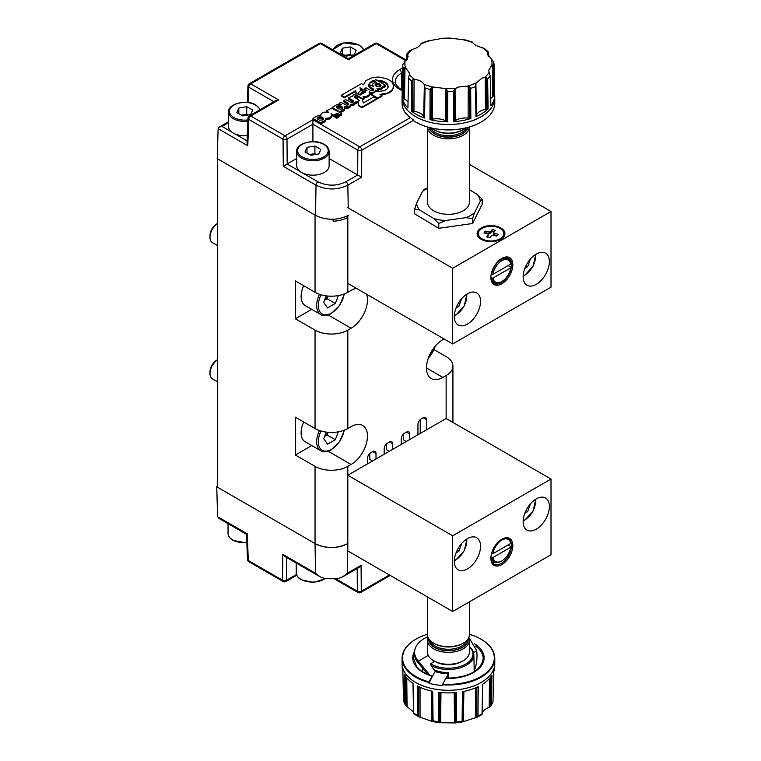 <?xml version="1.0" encoding="UTF-8"?>
<svg xmlns="http://www.w3.org/2000/svg" width="761" height="761" viewBox="0 0 761 761"><rect width="100%" height="100%" fill="white"/><g stroke="black" fill="none" stroke-linecap="round" stroke-linejoin="round"><path stroke-width="1.14" d="M530.446 258.997L527.696 266.711L524.843 268.357M525.994 265.722L527.696 266.711M461.623 298.731L458.873 306.445L456.02 308.091M457.171 305.456L458.873 306.445M461.623 543.582L458.873 551.297L456.02 552.943M457.171 550.308L458.873 551.297M530.446 503.839L527.696 511.554L524.843 513.209M525.994 510.574L527.696 511.554M315.758 154.454A7.115 4.109 0 0 0 310.954 154.274A7.115 4.109 0 0 0 309.679 154.559M301.641 172.528A16.219 9.37 0 0 0 319.249 174.412A16.219 9.37 0 0 0 329.132 165.793L329.132 151.41A16.219 9.37 180 0 1 319.249 160.029A16.219 9.37 180 0 1 301.641 158.145A16.219 9.37 180 0 1 296.695 151.41L296.695 165.793A16.219 9.37 0 0 0 301.641 172.528M318.821 153.95L310.926 155.254L305.009 151.962L307.006 147.358L314.902 146.055L320.809 149.346L318.821 153.95M307.006 153.066L307.006 147.358M309.565 154.502L314.902 153.617L314.902 146.055M316.253 154.378L314.902 153.617M247.591 115.101A7.115 4.109 0 0 0 242.788 114.911A7.115 4.109 0 0 0 241.513 115.206M247.839 121.246A16.219 9.37 180 0 1 233.475 118.792A16.219 9.37 180 0 1 228.519 112.057L228.519 126.431A16.219 9.37 0 0 0 233.475 133.175A16.219 9.37 0 0 0 247.296 135.686M250.654 114.597L242.759 115.9L236.842 112.599L238.83 108.005L246.735 106.692L252.642 109.993L250.654 114.597M238.83 113.712L238.83 108.005M241.399 115.149L246.735 114.264L246.735 106.692M248.086 115.016L246.735 114.264M328.162 314.997L351.097 328.238L347.815 330.131A23.172 13.384 180 0 1 315.044 330.131L295.382 318.773L295.382 280.933L315.044 292.281L315.044 215.078L217.703 158.887L217.703 487.363L315.044 543.563A23.172 13.384 0 0 0 347.815 543.563L347.33 573.261L342.621 576.876L337.798 578.721L325.061 578.721L320.238 576.876L315.53 573.261L315.044 543.563L216.723 486.802L217.703 486.231M434.151 349.699L446.136 356.614A23.172 13.384 180 0 1 452.928 366.079A23.172 13.384 180 0 1 446.136 375.544L446.136 418.493L551.012 479.04L452.69 535.811L347.815 475.254L446.136 418.493M295.382 455.011L295.382 417.171L315.044 428.519A23.172 13.384 0 0 0 347.815 428.519L351.097 426.626A23.172 13.384 120 0 1 362.683 425.485A23.172 13.384 120 0 1 366.231 444.053A23.172 13.384 120 0 1 351.097 464.476L347.815 466.36A23.172 13.384 180 0 1 315.044 466.36L295.382 455.011L311.734 445.565M333.109 219.273L333.109 221.232A23.172 13.384 0 0 0 347.815 217.351L347.815 292.281A23.172 13.384 0 0 1 315.044 292.281M409.76 439.497L409.76 434.008A4.633 2.673 120 0 0 408.8 431.887A4.633 2.673 120 0 0 406.479 432.115L404.519 433.247A4.633 2.673 120 0 0 401.237 438.926L401.237 444.414M426.474 429.841L426.474 419.625A4.633 2.673 120 0 0 425.513 417.504A4.633 2.673 120 0 0 423.192 417.732L421.233 418.873A4.633 2.673 120 0 0 417.951 424.543L417.951 434.769M376.001 458.988L376.001 453.499A4.633 2.673 120 0 0 375.04 451.378A4.633 2.673 120 0 0 372.728 451.606L370.759 452.738A4.633 2.673 120 0 0 367.477 458.417L367.477 463.906M392.714 449.332L392.714 443.844A4.633 2.673 120 0 0 391.753 441.722A4.633 2.673 120 0 0 389.442 441.951L387.473 443.092A4.633 2.673 120 0 0 384.191 448.771L384.191 454.25M444.005 338.921L442.864 339.587A23.172 13.384 120 0 0 427.72 360.01A23.172 13.384 120 0 0 431.268 378.578A23.172 13.384 120 0 0 442.864 377.437L446.136 375.544M356.405 288.343A23.172 13.384 120 0 0 351.097 290.388L347.815 292.281M351.097 328.238A23.172 13.384 120 0 0 366.593 294.231M295.382 318.773L311.734 309.337M403.53 433.989L403.53 439.877L406.317 441.485M420.243 433.437L420.243 419.615M372.557 460.976L369.779 459.359L369.779 453.48M389.271 451.321L386.493 449.713L386.493 443.834M324.662 436.196A9.465 5.46 120 0 0 327.915 432.286M216.723 360.191L217.703 359.63L216.723 360.191A9.522 5.498 120 0 0 209.988 371.863L209.988 373.546A11.586 6.687 120 0 0 212.386 378.845L217.703 381.917M217.703 359.639A11.586 6.687 120 0 0 209.988 373.546M303.696 421.965A19.7 11.377 120 0 0 305.199 441.799L320.762 450.788A19.7 11.377 -60 0 1 319.458 430.517M338.341 431.829L335.297 439.696L327.563 444.158L323.701 438.659L326.25 432.096M328.134 432.305L327.097 434.959L335.297 439.696M324.567 436.424L327.097 434.959M324.662 299.958A9.465 5.46 120 0 0 327.915 296.048M216.723 223.962L217.703 223.392L216.723 223.962A9.522 5.498 120 0 0 209.988 235.625L209.988 237.308A11.586 6.687 120 0 0 212.386 242.607L217.703 245.679M217.703 223.411A11.586 6.687 120 0 0 209.988 237.308M303.696 285.727A19.7 11.377 120 0 0 305.199 305.561L320.762 314.55A19.7 11.377 -60 0 1 319.458 294.279M338.341 295.591L335.297 303.458L327.563 307.92L323.701 302.421L326.25 295.867M328.134 296.067L327.097 298.731L335.297 303.458M324.567 300.186L327.097 298.731M348.31 215.363C337.408 220.557 326.479 220.557 315.539 215.363L316.015 185.189L283.263 166.279L287.144 164.015L299.882 171.368M228.519 122.702L222.05 126.431L219.273 127.097L218.122 128.666L217.218 158.602L315.539 215.363M353.218 102.117L348.49 99.158L348.49 97.922L352.505 100.243L352.505 101.479M356.272 93.86L355.71 91.291L344.495 97.769L341.27 95.905L341.27 95.296L344.495 97.161L355.71 90.683L356.405 93.86M369.827 93.46L377.751 98.036L381.974 95.601L379.977 94.44L387.387 93.051L391.354 90.711L392.666 89.208L393.646 85.926L392.666 89.817L389.508 92.652L385.056 94.383L380.9 94.982M381.974 95.601L381.974 96.2L377.751 98.645L369.846 94.079M369.684 95.306L369.846 93.565L369.684 95.306L368.143 96.79L364.376 97.75M340.072 112.78L341.584 111.915L341.27 110.497L344.41 109.07L344.476 106.492L348.262 106.873L350.155 105.846L350.716 104.295L353.351 104.019L355.33 101.869L356.081 102.307L359.411 100.385L354.702 97.57L354.474 96.485L355.187 95.876L357.29 95.629L362.55 98.569L364.376 97.513L364.376 98.749L362.569 99.796M359.411 100.385L358.079 101.774L358.85 105.37L361.941 107.158L376.819 98.578L376.819 99.187L361.941 107.767L358.85 105.979L358.079 102.383L356.081 103.544L355.33 103.106L353.351 105.256L350.735 105.541M350.735 104.837L350.564 106.607L349.508 107.548L347.006 108.347L344.885 107.891M344.885 108.233L344.41 110.307L341.584 111.667M341.708 114.959L339.872 116.024L339.872 115.415L341.708 114.359L341.708 114.959M325.813 118.963L325.128 121.513L325.775 118.307L329.018 118.003L331.33 116.547L331.844 115.548L331.054 113.674L333.718 115.215L333.718 116.452L337.171 114.454L339.872 116.024M333.718 116.452L331.825 115.358M331.844 115.548L331.682 117.289L330.141 118.735L325.813 119.553M325.128 121.513L322.464 122.702M320.571 122.806L322.464 121.712L322.464 122.949L320.571 124.043L312.98 119.658L312.98 118.421L320.571 122.806L320.571 124.043M348.528 104.809L343.791 101.869L343.791 100.633L347.806 102.954L347.806 104.19M334.964 117.175L336.819 118.24L338.674 117.175L338.674 115.938L336.819 114.863L334.964 115.938L334.964 117.175M364.376 97.513L363.13 96.79M357.565 99.32L356.909 96.19L362.417 99.12L363.32 102.963L373.86 96.875L376.819 98.578M375.677 91.234L375.677 90.607L375.677 91.234L379.045 91.406L384.286 90.664L386.902 89.151L388.158 87.182L387.282 83.957L384.952 82.017L381.584 80.666L376.638 80.162M372.529 93.194L371.91 92.614L373.194 93.051L375.449 91.71M369.665 92.633L371.91 93.242M393.646 85.926L392.4 82.635L390.945 81.104L386.531 78.554L378.188 77.004L372.538 77.584L365.917 80.609L363.482 84.823L361.446 83.653L341.27 95.296M359.915 94.935L361.313 94.412M358.621 94.269L358.574 93.565L359.515 94.706M373.661 90.226L373.661 89.056L373.28 90.549L371.206 90.74L366.003 87.81L364.167 88.866L366.973 90.483L363.71 89.903L360.343 90.863L358.536 92.604L358.574 94.193M363.672 89.903L360.001 87.781L360.505 90.797M364.167 88.866L365.061 90.017M373.575 90.293L368.895 86.773L368.771 84.366L371.178 81.56L374.545 80.4M382.888 86.469L382.659 88.143L383.03 85.964L383.706 86.354L385.532 85.299L375.801 79.677L373.965 80.733L376.838 82.397L374.545 82.73L372.804 83.929L372.49 84.88L373.613 86.754L370.721 85.08L368.895 86.145L373.661 89.056M337.171 114.454L337.171 113.218L339.872 114.787L339.872 115.415L341.708 114.359L341.708 113.722L339.006 112.162L341.584 110.678M347.806 102.954L348.757 104.59L346.883 105.408L340.899 102.307L339.064 103.363L341.289 104.647L336.781 104.685L332.1 107.387L332.1 108.319M361.941 107.158L361.941 107.767M348.462 103.458L348.462 104.695M339.064 103.363L339.064 104.409M332.1 107.387L338.379 111.011L337.694 111.41L331.815 108.195L326.193 110.868L326.193 111.915M326.193 110.868L328.79 112.371L323.882 112.152L321.38 113.475L320.742 115.463M320.742 114.806L320.847 115.472L317.394 115.805L312.98 118.421M322.464 121.712L323.358 121.265L323.358 122.502M323.358 121.265L324.376 120.847L324.376 122.083M324.376 120.847L325.128 120.267M325.603 119.658L325.603 120.894M326.859 118.383L326.859 119.62M327.934 118.288L327.934 119.525M329.018 118.003L329.018 119.239M330.141 117.498L330.141 118.735M331.33 116.547L331.33 117.784M331.682 116.053L331.682 117.289M342.479 110.231L342.479 111.467M343.496 109.812L343.496 111.049M344.41 109.07L344.41 110.307M345.722 106.987L345.722 108.224M347.006 107.111L347.006 108.347M348.262 106.873L348.262 108.11M349.508 106.312L349.508 107.548M350.155 105.846L350.155 107.082M350.564 105.37L350.564 106.607M351.63 104.371L351.63 105.608M352.524 104.267L352.524 105.503M353.351 104.019L353.351 105.256M354.084 103.677L354.084 104.913M354.664 103.239L354.664 104.476M355.064 102.821L355.064 104.057M355.244 102.355L355.244 103.591M355.33 101.869L355.33 103.106M356.081 102.307L356.081 103.544M358.079 101.774L358.079 102.383M358.85 105.37L358.85 105.979M377.751 98.036L377.751 98.645M362.55 98.569L362.55 99.681M363.13 96.362L363.986 96.495L363.986 97.284M363.986 96.495L364.833 96.533L364.833 97.769M364.833 96.533L365.67 96.457L365.67 97.693M365.67 96.457L366.498 96.267L366.498 97.503M366.498 96.267L368.143 95.553L368.143 96.79M368.143 95.553L369.332 94.583L369.332 95.819M369.332 94.583L369.684 94.069M369.846 93.565L369.37 92.1M382.536 94.24L382.536 94.849M385.056 93.774L385.056 94.383M387.387 93.051L387.387 93.66M389.508 92.043L389.508 92.652M391.354 90.711L391.354 91.32M392.086 89.979L392.086 90.588M392.666 89.208L392.666 89.817M393.418 87.601L393.418 88.209M344.495 97.161L344.495 97.769M355.71 90.683L355.71 91.291M359.515 94.535L361.532 93.375L361.408 92.29L362.883 91.482L365.708 91.872L360.153 95.077L357.699 93.974L355.539 93.945L353.171 95.077L352.562 96.428M352.562 96L348.49 97.922M352.505 100.243L353.142 101.993M353.142 100.756L353.437 101.888L351.611 102.678L345.618 99.577L343.791 100.633M329.132 158.507L357.651 174.973L357.841 150.164A2.778 1.532 0.4 0 0 361.77 150.183L361.57 177.246L347.825 185.189L348.234 207.943M358.06 95.972L358.06 96.609M333.718 115.215L337.171 113.218M354.474 96.485L354.474 97.199M355.187 95.876L354.683 97.541M357.413 99.234L356.909 96.799L355.872 96.818L355.872 95.582M357.29 95.629L357.29 96.257M356.909 96.799L356.909 96.19M356.557 95.496L356.557 96.733M369.37 91.872L370.617 93.051M370.617 92.423L371.244 93.194M371.244 92.566L371.91 92.614M372.529 92.566L373.194 92.423L373.194 93.051M373.194 92.423L374.574 91.843L374.574 92.471M374.574 91.843L375.449 91.073M375.715 90.083L376.486 91.158M376.486 90.521L378.312 89.465L378.312 90.702L377.361 91.253M378.312 89.465L377.047 88.733M377.047 88.305L378.693 88.457L378.312 89.665M378.693 88.457L380.291 88.276L380.291 89.513L378.693 89.693M380.291 88.276L381.689 87.734L381.689 88.97L380.291 89.513M382.659 88.143L381.689 88.97M381.689 87.734L382.659 86.906M383.03 85.964L382.888 87.705M383.706 86.354L383.706 87.591L383.03 87.201M385.532 85.299L385.532 86.535L383.706 87.591M373.965 80.733L373.965 81.969L375.03 82.588M372.49 84.88L372.49 86.107M361.532 93.375L361.532 94.278M361.408 92.29L361.408 93.242M362.027 91.834L361.532 93.432M364.31 92.68L362.883 92.718L362.883 91.482M364.795 91.51L364.795 92.395M363.815 91.377L363.815 92.614M339.872 114.787L341.708 113.722M379.045 83.71L376.904 83.463L375.173 84.461L375.611 85.698L377.256 86.649L379.378 86.887L381.099 85.888L380.69 84.661L379.045 83.71L379.045 84.956L378.008 84.69L378.008 83.453M375.173 85.08L375.173 84.461M337.523 108.671L340.938 109.223L342.621 107.672L340.414 105.893L338.084 105.779L336.524 106.673L337.523 108.671M317.413 117.717L317.622 119.058L319.487 120.143L322.797 119.934L323.501 118.706L322.407 117.403L320.115 116.756L317.993 117.165L317.413 118.602M373.613 90.264L370.131 88.095M372.909 89.693L372.909 88.457M373.965 81.142L370.017 83.035L368.733 85.546M368.771 84.975L368.771 84.366M369.228 83.967L369.228 83.358M370.017 83.035L370.017 82.426M371.178 82.169L371.178 81.56M372.633 81.522L372.633 80.913M388.186 86.611L387.282 84.566L384.952 82.626L377.656 80.752M377.875 80.752L377.875 80.143M379.749 80.913L379.749 80.314M381.584 81.275L381.584 80.666M383.325 81.855L383.325 81.246M384.952 82.626L384.952 82.017M386.284 83.558L386.284 82.949M387.282 84.566L387.282 83.957M387.929 85.641L387.929 85.032M362.883 92.718L362.027 93.07M355.872 96.818L355.187 97.113M362.797 90.007L360.115 88.457M296.695 158.507L287.144 164.015M303.249 173.318L317.984 181.822C327.297 186.236 336.59 186.236 345.855 181.822L357.689 174.992L361.57 177.246M283.263 166.279L283.063 139.206A2.778 1.532 -0.4 0 0 286.992 139.187L312.914 124.224L312.914 119.743L359.801 146.816A2.778 1.608 -60 0 0 357.841 150.164L312.914 124.224L312.914 141.651M334.964 115.938L336.819 117.004L336.819 118.24M336.819 117.004L338.674 115.938M323.273 119.467L320.115 117.993L317.518 118.849M317.993 118.402L317.993 117.165M318.973 118.05L318.973 116.814M320.115 117.993L320.115 116.756M321.304 118.174L321.304 116.928M322.407 118.64L322.407 117.403M323.168 119.249L323.168 118.012M336.524 107.567L336.524 106.673M342.393 108.423L339.235 106.949L336.638 107.805M337.113 107.358L337.113 106.121M338.084 107.016L338.084 105.779M339.235 106.949L339.235 105.712M340.414 107.13L340.414 105.893M341.518 107.605L341.518 106.369M342.288 108.214L342.288 106.978M380.852 86.126L379.045 84.956M379.977 85.375L379.977 84.138M380.69 85.898L380.69 84.661M378.008 84.69L375.439 85.46M375.858 85.08L375.858 83.843M376.904 84.699L376.904 83.463M345.855 181.822A2.778 1.608 -120 0 1 347.825 185.189C337.247 190.202 326.64 190.202 316.015 185.189A2.778 1.608 -60 0 1 317.984 181.822M406.041 60.851L376.191 43.615L348.31 59.71L320.429 43.615L250.74 83.843L278.621 99.948L275.834 100.604L249.342 115.9A2.778 1.608 60 0 1 250.74 116.043L285.033 135.839L312.914 119.743M249.342 115.9A2.778 2.778 0 0 0 247.953 118.202L247.011 142.992L247.772 145.779L218.122 128.666M273.922 101.717L248.771 87.192A2.778 1.608 120 0 1 250.74 83.843A2.778 1.608 -120 0 0 249.342 83.71A2.778 2.778 0 0 0 247.953 86.012A2.778 1.589 2.2 0 0 248.771 87.192L248.191 102.516M247.953 118.202A2.778 1.617 2.2 0 0 248.771 119.41L247.772 145.779M351.154 55.306A7.115 4.109 0 0 0 346.35 55.125A7.115 4.109 0 0 0 345.075 55.41M354.217 54.802L346.322 56.105L340.405 52.813L342.402 48.209L350.298 46.897L356.205 50.197L354.217 54.802M342.402 53.917L342.402 48.209M344.961 55.353L350.298 54.469L350.298 46.897M351.649 55.23L350.298 54.469M510.717 267.862A12.747 7.363 -60 0 1 501.851 281.494L501.195 281.874A13.669 7.895 -60 0 1 494.365 282.55A13.669 7.895 -60 0 1 491.673 278.107L492.985 278.098L510.717 267.862L510.726 267.101L508.101 265.589M491.216 274.065L491.673 274.321A13.669 7.895 -60 0 1 501.195 259.549A13.669 7.895 -60 0 1 508.034 258.873A13.669 7.895 -60 0 1 510.726 263.316L510.717 264.086L492.985 274.312A12.747 7.363 -60 0 1 501.851 260.681A12.747 7.363 -60 0 1 510.717 264.086M490.912 277.67L491.673 278.107M503.782 233.627A12.747 7.363 0 0 0 496.048 226.864A12.747 7.363 0 0 0 478.289 233.627A12.747 7.363 0 0 0 486.022 240.39A12.747 7.363 0 0 0 503.782 233.627L503.782 235.139A12.747 7.363 180 0 1 502.935 237.784M500.871 239.306A13.907 8.029 0 0 0 504.943 233.627A13.907 8.029 0 0 0 496.362 226.207A13.907 8.029 0 0 0 481.209 227.948A13.907 8.029 0 0 0 477.128 233.627A13.907 8.029 0 0 0 485.718 241.037A13.907 8.029 0 0 0 500.871 239.306M504.876 234.378A13.907 8.029 0 0 0 502.935 230.983M490.874 277.042A14.602 8.428 120 0 0 493.899 283.358A14.602 8.428 120 0 0 501.195 282.635A14.602 8.428 120 0 0 510.736 269.765A14.602 8.428 120 0 0 508.5 258.065A14.602 8.428 120 0 0 501.518 258.607M506.255 257.399A14.602 8.428 -60 0 1 506.655 258.074M501.851 258.417L501.851 258.417A15.524 8.961 -60 0 1 512.828 264.752A15.524 8.961 -60 0 1 501.851 283.767A15.524 8.961 -60 0 1 490.874 277.432A15.524 8.961 -60 0 1 501.851 258.417L501.851 258.417M536.267 284.338A18.54 10.702 120 0 0 548.377 267.996A18.54 10.702 120 0 0 545.532 253.147A18.54 10.702 120 0 0 536.267 254.06A18.54 10.702 120 0 0 524.148 270.402A18.54 10.702 120 0 0 526.993 285.251A18.54 10.702 120 0 0 536.267 284.338M467.444 324.072A18.54 10.702 120 0 0 479.554 307.729A18.54 10.702 120 0 0 476.709 292.88A18.54 10.702 120 0 0 467.444 293.794A18.54 10.702 120 0 0 455.325 310.136A18.54 10.702 120 0 0 458.17 324.985A18.54 10.702 120 0 0 467.444 324.072M454.212 89.636L453.413 91.539L453.67 121.674A46.288 26.73 0 0 0 470.84 118.507L470.65 118.497A5.498 3.177 0 0 1 469.318 118.345A12.671 7.315 0 0 0 468.101 118.155A13.137 7.581 0 0 0 458.179 119.182A13.137 7.581 0 0 0 455.554 120.476A12.671 7.315 0 0 0 454.755 121.037L454.212 89.636L457.818 87.115L467.587 86.069L469.527 86.811L470.688 88.352A45.66 26.359 0 0 0 475.435 86.592L475.967 116.604A46.288 26.73 0 0 0 488.096 108.899L487.639 78.84L486.498 77.66L484.576 77.517A43.558 25.151 0 0 0 489.19 72.352L488.714 70.269L491.882 65.199L493.271 64.837L494.079 65.712A45.66 26.359 0 0 0 494.079 65.008A45.66 26.359 0 0 0 493.813 62.459M488.096 108.899L487.915 108.956A5.498 3.177 0 0 1 486.64 109.204A12.671 7.315 0 0 0 485.413 109.394A13.137 7.581 0 0 0 482.293 110.24A13.137 7.581 0 0 0 476.557 115.025A12.671 7.315 0 0 0 476.348 115.739L475.891 83.368L481.932 78.174L484.576 77.517M412.785 79.686L411.625 80.932L411.216 111.011A46.288 26.73 0 0 0 424.552 118.012L424.467 117.917A5.498 3.177 0 0 1 424.029 117.175A12.671 7.315 0 0 0 423.706 116.471A13.137 7.581 0 0 0 413.955 111.353A12.671 7.315 0 0 0 412.709 111.239L412.785 79.686L414.755 79.429C419.254 79.991 422.384 81.636 424.134 84.357L425.038 87.972A45.66 26.359 0 0 0 430.06 89.465L429.965 119.629A46.288 26.73 0 0 0 447.582 121.836L447.763 91.539L445.461 88.571A43.558 25.151 0 0 0 455.516 88.295M447.582 121.836L447.42 121.779A5.498 3.177 0 0 1 446.403 121.265A12.671 7.315 0 0 0 445.508 120.752A13.137 7.581 0 0 0 432.638 119.135A12.671 7.315 0 0 0 431.458 119.391L431.192 87.867L433.076 87.02L445.461 88.571M402.15 94.63L402.778 64.961A45.66 26.359 0 0 0 402.778 65.008L402.084 97.427A46.345 26.759 0 0 0 402.084 97.589A46.345 26.759 0 0 0 409.437 112.219A46.345 26.759 0 0 0 461.623 123.406A46.345 26.759 0 0 0 494.783 97.589A46.345 26.759 0 0 0 494.774 97.427L493.784 62.183L487.354 53.765L488.039 51.777L488.124 56.238M415.82 122.083A45.879 26.492 0 0 0 415.991 122.179L415.658 121.988A46.345 26.759 0 0 1 413.642 120.742L413.642 119.991A46.345 26.759 180 0 1 409.437 116.775A46.345 26.759 180 0 1 406.117 113.237L406.117 113.988A46.345 26.759 0 0 1 402.084 103.058L402.084 97.779A46.345 26.759 0 0 0 409.437 112.238A46.345 26.759 0 0 0 461.489 123.453A46.345 26.759 0 0 0 494.783 97.779A46.345 26.759 0 0 0 494.783 97.608A46.345 26.759 0 0 0 494.783 97.598L494.783 97.608M415.991 122.179A45.879 26.492 0 0 0 480.876 122.179A45.879 26.492 0 0 0 481.038 122.083M415.658 121.988A46.345 26.759 0 0 0 481.209 121.988A46.345 26.759 0 0 0 494.783 103.058L494.783 97.779M488.296 52.49L488.381 56.628L488.296 52.49M408.048 102.269A13.137 7.581 0 0 0 404.519 99.225A12.671 7.315 0 0 0 403.539 98.768L403.939 67.291L403.045 68.214L402.436 98.14A46.288 26.73 0 0 0 407.925 108.052L408.571 78.031L409.313 74.549A43.558 25.151 0 0 0 411.787 77.08A43.558 25.151 0 0 0 414.755 79.429M406.64 54.725L406.507 60.357L406.64 54.725M463.249 129.589L462.422 130.064A19.796 11.425 180 0 1 442.931 132.966A19.796 11.425 180 0 1 434.436 130.064L433.618 129.589A20.947 12.09 -0 0 0 442.617 132.661A20.947 12.09 -0 0 0 463.249 129.589A20.947 12.09 -0 0 0 465.532 128.029M428.843 127.401A19.796 11.425 -0 0 0 442.931 136.752A19.796 11.425 -0 0 0 468.025 127.401M469.375 127.011A20.947 12.09 180 0 1 442.617 138.34A20.947 12.09 180 0 1 427.492 127.011L427.482 202.217A20.947 12.09 -0 0 0 442.617 213.831A20.947 12.09 -0 0 0 469.385 202.217L469.385 127.011M469.385 189.698L477.356 194.483L482.208 199.392L480.258 201.275L474.484 212.814L472.543 218.683L465.751 217.665L445.565 220.538L438.774 223.506L438.774 228.319L414.659 213.841L414.659 209.028L416.6 203.149L422.374 191.62L424.324 189.736M438.774 223.506L433.922 218.597L419.511 209.941L414.659 209.028M482.208 199.392L482.208 204.214L472.543 223.506L438.774 228.319M472.543 218.683L472.543 223.506M431.325 128.029A20.947 12.09 -0 0 0 433.618 129.589M419.511 209.941A31.867 18.397 180 0 1 416.6 203.149M445.565 220.538A31.867 18.397 180 0 1 433.922 218.597M474.484 212.814A31.867 18.397 180 0 1 465.751 217.665M477.356 194.483A31.867 18.397 180 0 1 480.258 201.275M422.374 191.62A31.867 18.397 180 0 1 427.482 188.347M489.19 72.352L490.227 75.948L490.883 105.779A46.288 26.73 0 0 0 494.717 95.61L494.079 65.712M470.84 118.507L470.688 88.352M424.552 118.012L425.038 87.972M441.808 38.459L427.444 41.046L421.175 43.367L421.423 43.948M472.181 41.969L465.513 39.991L450.893 38.202M421.175 43.367L420.814 44.043C419.492 46.44 416.648 48.247 412.281 49.455L409.903 50.597L406.755 54.107M406.888 59.9L407.002 53.993L406.64 54.554L407.477 54.307L408.143 56.666L402.788 64.809M403.939 67.291L405.451 67.577L409.504 73.237L409.313 74.549M431.192 87.867L430.06 89.465M475.692 84.528L475.435 86.592M487.554 52.433A43.558 25.151 0 0 0 485.071 49.893A43.558 25.151 0 0 0 482.113 47.543L484.396 48.428L488.182 51.824M482.113 47.543C477.604 46.573 474.484 44.937 472.733 42.616L472.514 42.312M406.117 113.988L406.831 114.102M490.721 98.588A13.137 7.581 0 0 1 492.824 96.799A12.671 7.315 0 0 1 493.718 96.295A5.498 3.177 0 0 0 494.602 95.705L494.717 95.61M494.65 95.667L494.279 75.044M475.967 116.604L476.044 116.49A5.508 3.177 0 0 0 476.348 115.739M476.005 116.538L475.625 97.028M487.982 108.937L487.782 88.219M453.67 121.674L453.832 121.598A5.508 3.177 0 0 0 454.755 121.037M453.765 121.627L453.508 102.022M470.717 118.497L470.736 97.75M429.965 119.629L430.174 119.61A5.508 3.177 0 0 0 431.458 119.391M430.089 119.62L430.032 99.976M447.478 121.798L447.715 101.099M411.216 111.011L411.406 111.058A5.508 3.177 0 0 0 412.709 111.239M411.33 111.039L411.482 91.396M424.495 117.945L424.885 97.341M402.436 98.14L403.064 68.033M402.569 98.236A5.508 3.177 0 0 0 403.539 98.768M402.512 98.198L402.835 78.63M347.815 215.639L347.815 283.387L452.69 343.943L551.012 287.173L551.012 211.491L469.385 164.357M492.985 281.76A14.602 8.428 -60 0 1 492.196 281.751M347.815 207.705L452.69 268.252L551.012 211.491M452.69 268.252L452.69 343.943M479.145 230.983A13.907 8.029 0 0 0 477.195 234.378M479.145 237.784A12.747 7.363 180 0 1 478.289 235.139L478.289 233.627M494.222 233.332L498.103 234.293L496.752 236.11L492.881 235.159A3.225 1.864 0 0 1 491.539 235.463L489.875 237.708L486.726 236.928L488.381 234.692A3.225 1.864 0 0 1 487.849 233.912L483.967 232.961L485.318 231.135L489.199 232.095A3.225 1.864 0 0 1 490.531 231.782L492.196 229.546L495.344 230.326L493.689 232.562A3.225 1.864 0 0 1 494.222 233.332L494.079 234.816A3.101 1.788 0 0 0 493.632 234.16L493.689 232.562M487.677 237.156L488.381 234.692M485.318 231.135L486.165 232.856L485.765 233.399M490.531 231.782L490.474 233.38A3.101 1.788 0 0 0 489.342 233.646L489.199 232.095M489.342 233.646L486.165 232.856M492.196 229.546L491.834 231.553L490.474 233.38M494.032 232.095L491.834 231.553M497.152 235.577L494.079 234.816M501.195 281.874L501.851 281.494A12.747 7.363 -60 0 1 492.985 278.098M492.985 274.312L491.673 274.321M491.054 275.054L492.329 274.321M315.044 466.36L315.044 543.563C325.946 548.757 336.866 548.757 347.815 543.563L347.815 466.36M217.627 516.738L247.325 533.842L248.276 560.457A2.778 1.589 177.8 0 1 247.468 559.392L246.526 534.317L218.778 518.298L217.627 516.738L216.723 486.802M320.238 576.876L284.681 556.348L282.769 554.35L315.53 573.261M347.33 573.261L361.075 565.318L359.173 567.326L342.621 576.876M286.678 557.509L286.507 580.282A2.778 1.674 -179.6 0 1 282.569 580.263L282.769 554.35M361.075 565.318L361.275 591.23A2.778 1.674 179.6 0 1 357.347 591.259L357.175 568.477M510.717 547.235A12.747 7.363 -60 0 1 501.851 560.867L501.195 561.247A13.669 7.895 -60 0 1 494.365 561.922A13.669 7.895 -60 0 1 491.673 557.471L492.985 557.471L510.717 547.235L510.726 546.474L508.101 544.952M490.874 557.842A14.602 8.428 120 0 0 493.899 564.158A14.602 8.428 120 0 0 501.195 563.435A14.602 8.428 120 0 0 510.346 551.744A14.602 8.428 120 0 0 509.67 539.806A13.669 7.895 -60 0 1 510.726 542.688L510.717 543.449L492.985 553.685A12.747 7.363 -60 0 1 501.851 540.053A12.747 7.363 -60 0 1 510.717 543.449M501.851 564.567A15.524 8.961 -60 0 1 490.874 558.232A15.524 8.961 -60 0 1 501.851 539.216A15.524 8.961 -60 0 1 512.828 545.551A15.524 8.961 -60 0 1 501.851 564.567M467.444 538.645A18.54 10.702 120 0 0 455.325 554.978A18.54 10.702 120 0 0 458.17 569.837A18.54 10.702 120 0 0 467.444 568.924A18.54 10.702 120 0 0 479.554 552.581A18.54 10.702 120 0 0 476.709 537.723A18.54 10.702 120 0 0 467.444 538.645M536.267 498.912A18.54 10.702 120 0 0 524.148 515.245A18.54 10.702 120 0 0 526.993 530.103A18.54 10.702 120 0 0 536.267 529.18A18.54 10.702 120 0 0 548.377 512.847A18.54 10.702 120 0 0 545.532 497.989A18.54 10.702 120 0 0 536.267 498.912M429.955 675.245L418.35 661.119A33.836 19.539 180 0 1 414.593 652.177A33.836 19.539 180 0 1 424.505 638.365A33.836 19.539 180 0 1 427.806 636.691M468.795 637.414A20.947 12.09 180 0 1 469.385 640.258L469.385 652.177A20.947 12.09 180 0 1 442.617 663.792A20.947 12.09 180 0 1 428.243 655.411L418.35 661.119L418.35 663.012A33.836 19.539 180 0 1 414.593 654.07L414.593 652.177M431.896 691.14L432.495 721.561L418.731 716.767L417.542 715.369A45.66 26.359 180 0 1 413.632 713.019L413.023 683.397A46.288 26.73 180 0 1 404.319 674.284L405.128 704.667L403.568 701.062M413.575 712.001L405.898 705.59L404.881 704.001L404.481 674.569M432.296 676.367L429.023 683.292A46.345 26.759 -0 0 0 435.558 684.691A46.345 26.759 -0 0 0 442.388 685.518L442.388 684.767A46.345 26.759 180 0 0 494.783 658.236L494.783 663.516A46.345 26.759 180 0 1 494.783 663.687A46.345 26.759 180 0 1 494.783 663.706A46.345 26.759 180 0 1 494.774 663.868A46.345 26.759 180 0 1 435.558 689.247A46.345 26.759 180 0 1 402.084 663.868A46.345 26.759 180 0 1 402.084 663.706A46.345 26.759 180 0 1 402.084 663.697A46.345 26.759 180 0 1 402.084 663.516L402.084 658.236A46.345 26.759 180 0 1 415.658 639.316A46.345 26.759 180 0 1 415.82 639.221M481.038 639.221A46.345 26.759 180 0 1 481.209 639.316A46.345 26.759 180 0 1 494.783 658.236M429.023 683.292L429.156 681.894A45.879 26.492 180 0 1 415.991 639.126A45.879 26.492 180 0 1 427.482 634.284M429.023 682.531A46.345 26.759 180 0 1 402.084 658.236M455.211 692.615L455.601 722.921L456.619 721.894L456.552 692.491A46.288 26.73 180 0 1 438.526 692.282L438.488 721.685L439.535 722.741L440.657 722.731L439.535 722.741L439.906 692.443M476.709 687.335L476.786 717.423L477.984 716.053L478.25 686.622A46.288 26.73 180 0 1 462.469 691.644L462.098 721.105L462.717 721.904L463.335 721.628L462.717 721.904L463.306 691.492M490.626 677.176L490.379 706.55L491.425 704.829L491.958 675.273A46.288 26.73 180 0 1 482.645 684.187L482.065 714.493M494.774 663.868L494.717 666.512A46.288 26.73 180 0 1 493.651 671.896L492.995 701.699L492.415 702.489M493.204 692.101L493.784 671.535M441.351 673.124A25.494 14.716 180 0 1 435.482 671.668L434.94 670.336A25.494 14.716 -0 0 0 441.351 671.992A25.494 14.716 -0 0 0 448.296 672.572L448.296 673.723A25.494 14.716 180 0 1 441.351 673.124M448.21 678.279L448.229 673.723A25.513 14.735 -0 0 0 448.296 673.723M428.681 638.612A19.796 11.425 0 0 0 442.931 650.284A19.796 11.425 0 0 0 468.186 638.612M469.385 640.258A20.947 12.09 180 0 1 442.617 651.873A20.947 12.09 180 0 1 427.482 640.258A20.947 12.09 180 0 1 428.062 637.414M463.249 643.131L462.422 643.606A19.796 11.425 180 0 1 442.931 646.498A19.796 11.425 180 0 1 434.436 643.606L433.618 643.131A20.947 12.09 0 0 0 442.617 646.203A20.947 12.09 0 0 0 463.249 643.131A20.947 12.09 0 0 0 469.385 634.579L469.385 601.856M435.102 661.509A18.54 10.702 -0 0 0 443.283 664.353A18.54 10.702 -0 0 0 461.765 661.509M428.243 655.411A20.947 12.09 180 0 1 427.482 652.177L427.482 640.258M427.482 596.938L427.482 634.579A20.947 12.09 0 0 0 433.618 643.131M434.94 670.841L431.049 665.523L430.583 663.754L433.989 661.794L432.819 660.234M434.94 670.85L434.94 670.336M432.305 676.748L434.588 672.182L435.482 671.668M446.032 678.232L448.029 674.246A6.954 4.014 180 0 0 448.229 673.723M404.139 701.49L403.52 700.691L402.854 670.869A46.288 26.73 180 0 1 402.141 666.512L402.084 663.868M431.354 691.017L431.915 721.276L432.495 721.561L433.066 720.781L432.676 691.311A46.288 26.73 180 0 1 417.247 685.927L417.542 715.369M492.919 702.137L491.102 705.742L491.796 675.349M490.379 706.55L488.6 707.54C484.662 709.214 482.474 711.297 482.046 713.799M475.444 687.877L475.463 717.766L476.824 717.404L482.084 714.493L482.74 684.12M475.463 717.766L463.335 721.628L463.887 691.369M454.165 692.7L454.507 722.883L455.601 722.921L440.657 722.731L440.971 692.558M412.995 683.273L413.661 713.713L418.655 716.729L418.788 686.707M445.661 678.593L442.388 684.767M469.385 634.284A45.879 26.492 180 0 1 480.876 639.126A45.879 26.492 180 0 1 489.599 669.547A45.879 26.492 180 0 1 442.512 684.12M414.631 651.264A35.672 20.595 180 0 0 432.039 676.149L429.156 681.894M413.004 683.388L413.413 702.688M404.414 674.455L404.7 694.631M432.6 691.292L432.933 710.527M417.37 685.994L417.447 706.189M456.353 692.443L456.6 722.075M456.438 692.5L456.59 711.668M438.65 692.301L438.507 712.515M478.041 686.641L477.956 716.244M478.136 686.679L478.07 705.818M462.545 691.635L462.212 711.925M491.863 675.426L491.606 694.546M482.664 684.168L482.236 704.562M493.765 671.602L493.575 680.886M493.727 671.697L493.337 691.426M468.824 637.357L476.7 650.703A33.836 26.683 -95.1 0 1 474.198 670.802M427.72 674.379L418.35 663.012M551.012 479.04L551.012 554.731L452.69 611.492L347.815 550.945L347.815 475.254M452.69 611.492L452.69 535.811M509.67 539.806C507.844 537.58 505.114 537.447 501.489 539.425M494.935 562.198A14.602 8.428 -60 0 1 492.196 562.55M490.921 557.042L491.673 557.471M491.511 553.599L491.673 553.685A13.669 7.895 -60 0 1 491.967 552.077M501.195 561.247L501.851 560.867A12.747 7.363 -60 0 1 492.985 557.471M492.985 553.685L491.673 553.685M491.349 554.246L492.329 553.685M523.178 275.853A15.296 8.828 120 0 0 524.795 275.063A15.296 8.828 120 0 0 535.487 254.535M454.355 315.596A15.296 8.828 120 0 0 455.972 314.797A15.296 8.828 120 0 0 466.664 294.269M454.355 560.438A15.296 8.828 120 0 0 455.972 559.649A15.296 8.828 120 0 0 466.664 539.121M523.178 520.705A15.296 8.828 120 0 0 524.795 519.915A15.296 8.828 120 0 0 535.487 499.387M302.288 157.004A15.296 8.828 0 0 0 323.91 156.785A15.296 8.828 0 0 0 323.539 144.305A15.296 8.828 0 0 0 301.908 144.514A15.296 8.828 0 0 0 302.288 157.004M259.834 109.85A15.296 8.828 0 0 0 255.373 104.942A15.296 8.828 0 0 0 233.741 105.161A15.296 8.828 0 0 0 234.122 117.651A15.296 8.828 0 0 0 247.886 119.943M402.293 87.553A15.296 8.828 0 0 0 401.389 89.418M347.815 330.131L347.815 428.519M315.044 330.131L315.044 428.519M328.162 451.235L351.097 464.476M426.474 367.972L442.864 377.437M423.192 417.732L426.474 419.625M372.728 451.606L376.001 453.499M389.442 441.951L392.714 443.844M406.479 432.115L409.76 434.008M428.348 358.108A18.54 10.702 120 0 0 435.254 346.141M321.018 431.011A18.54 10.702 120 0 0 319.677 447.687A18.54 10.702 120 0 0 331.435 449.332A18.54 10.702 120 0 0 344.2 430.222M321.018 294.773A18.54 10.702 120 0 0 319.677 311.449A18.54 10.702 120 0 0 331.435 313.094A18.54 10.702 120 0 0 344.2 293.984M278.621 99.948L250.74 116.043A2.778 1.608 -60 0 0 248.771 119.41L283.063 139.206A2.778 1.608 -60 0 1 285.033 135.839A2.778 1.608 -120 0 1 286.992 139.187L287.182 163.996M413.642 120.238L361.77 150.183A2.778 1.608 -120 0 0 359.801 146.816L410.398 117.603M402.227 90.835L399.544 89.284A23.952 13.831 180 0 1 399.544 69.727L402.721 67.9M357.052 97.532L357.052 96.923M401.827 87.391L401.504 73.075A21.175 12.224 0 0 0 395.311 81.95C393.894 82.721 400.039 89.56 400.933 89.151A2.778 1.608 120 0 0 399.544 89.284M402.617 72.428L401.504 73.075A2.778 1.608 60 0 0 399.544 69.727M222.05 126.431L231.715 132.014M235.082 133.955L247.097 140.89M377.58 43.472A2.778 2.778 0 0 0 374.802 43.472A2.778 1.608 -120 0 1 376.191 43.615A2.778 1.608 -60 0 1 377.58 43.472L406.517 60.176M321.817 43.472A2.778 2.778 0 0 0 319.04 43.472A2.778 1.608 -120 0 1 320.429 43.615A2.778 1.608 -60 0 1 321.817 43.472L348.31 58.768L374.802 43.472M363.397 50.055A15.296 8.828 0 0 0 358.935 45.156A15.296 8.828 0 0 0 343.515 43.12A15.296 8.828 0 0 0 333.223 50.055M296.2 562.997L296.2 572.71A16.219 9.37 0 0 0 300.947 579.33A16.219 9.37 0 0 0 324.89 578.693M228.034 523.644L228.034 533.347A16.219 9.37 0 0 0 232.78 539.968A16.219 9.37 0 0 0 246.83 542.593M455.554 120.476L455.049 88.637M476.557 115.025L475.891 83.368M424.134 84.357A43.558 25.151 0 0 0 433.076 87.02M467.587 86.069A43.558 25.151 0 0 0 476.053 82.93M491.882 65.199A43.558 25.151 0 0 0 491.406 59.396M408.571 78.183A45.66 26.359 0 0 0 410.017 79.582A45.66 26.359 0 0 0 411.625 80.932M402.778 64.951L402.778 65.008A45.66 26.359 0 0 0 403.045 68.214M442.721 132.928A18.54 10.702 -0 0 0 443.283 133.023A18.54 10.702 -0 0 0 454.136 132.928M430.545 127.838A18.54 10.702 -0 0 0 443.283 135.296A18.54 10.702 -0 0 0 466.312 127.838M429.194 127.496A19.463 11.234 -0 0 0 443.026 136.571A19.463 11.234 -0 0 0 467.663 127.496M487.639 78.84A45.66 26.359 0 0 0 490.227 75.948M447.772 91.691A45.66 26.359 0 0 0 453.413 91.539M451.406 38.402A43.558 25.151 0 0 0 441.351 38.678M429.28 40.904A43.558 25.151 0 0 0 420.814 44.043M412.281 49.455A43.558 25.151 0 0 0 407.668 54.621M404.976 61.774A43.558 25.151 0 0 0 405.451 67.577M472.733 42.616A43.558 25.151 0 0 0 463.791 39.953M488.381 56.628L488.296 52.775M494.089 66.007L494.612 95.705L494.07 65.57M493.718 96.295L493.271 64.837M492.824 96.799L492.329 64.97M487.639 79.134L487.915 108.956L487.62 78.697M486.64 109.204L486.498 77.66M485.413 109.394L485.214 77.451M476.044 116.49L475.444 86.402M470.688 88.647L470.65 118.497L470.679 88.2M469.318 118.345L469.527 86.811M468.101 118.155L468.243 86.202M453.832 121.598L453.423 91.377M447.772 91.986L447.42 121.779L447.763 91.539M446.403 121.265L446.897 89.836M445.508 120.752L445.965 88.894M432.638 119.135L432.429 87.192M430.174 119.61L430.07 89.313M425.038 88.266L424.467 117.917L425.038 87.819M424.029 117.175L424.676 85.926M423.706 116.471L424.353 84.785M413.955 111.353L414.098 79.401M411.406 111.058L411.634 80.78M404.519 99.225L404.966 67.368M407.382 59.168L407.477 54.307M336.077 578.978L357.347 591.259A2.778 1.608 120 0 0 357.917 592.467A2.778 2.778 0 0 0 360.704 592.467A2.778 1.608 60 0 0 361.275 591.23L389.442 574.974M247.468 559.392A2.778 2.778 0 0 0 248.857 561.694A2.778 1.608 -60 0 1 248.276 560.457L282.569 580.263A2.778 1.608 -60 0 0 283.149 581.49A2.778 2.778 0 0 0 285.927 581.49A2.778 1.608 -120 0 0 286.507 580.282L296.476 574.526M494.783 663.706L494.783 663.687A46.345 26.759 180 0 1 435.558 689.228A46.345 26.759 180 0 1 402.084 663.687L402.084 663.687M432.2 675.987C425.038 673.751 419.825 670.565 416.571 666.417L413.689 658.845A34.749 20.062 180 0 1 414.593 654.032M438.488 721.685A45.66 26.359 180 0 1 435.749 721.285A45.66 26.359 180 0 1 433.066 720.781M462.098 721.105A45.66 26.359 180 0 1 456.619 721.894M482.046 713.789A45.66 26.359 180 0 1 477.984 716.053M492.995 701.699A45.66 26.359 180 0 1 491.425 704.829M474.217 671.754L473.856 654.631A25.427 14.678 180 0 1 441.37 668.919A25.427 14.678 180 0 1 431.049 665.523M466.645 640.562A18.54 10.702 180 0 1 443.283 648.838A18.54 10.702 180 0 1 430.222 640.562M467.891 639.059A19.463 11.234 180 0 1 443.026 650.103A19.463 11.234 180 0 1 428.966 639.059M454.136 646.47A18.54 10.702 180 0 1 443.283 646.565A18.54 10.702 180 0 1 442.721 646.47M469.385 646.736A24.504 14.145 180 0 1 463.249 665.333A24.504 14.145 180 0 1 430.583 663.754M448.029 678.279L448.029 674.246M404.871 703.849A45.66 26.359 180 0 1 403.52 700.691M475.416 645.956A34.749 20.062 180 0 1 483.178 658.845C480.752 671.212 468.205 677.671 445.546 678.213M474.445 643.758A35.672 20.595 180 0 1 480.533 666.836A35.672 20.595 180 0 1 445.394 678.374M404.462 674.55L404.862 703.564M405.623 676.358L405.898 705.59M406.755 677.804L407.068 706.351M417.542 715.083L417.437 686.032L417.561 715.521M420.053 687.297L420.062 717.138M432.552 691.216L433.057 720.924M438.488 721.399L438.707 692.31L438.498 721.828M462.602 691.559L462.108 721.247M462.593 691.625L462.108 720.791M489.475 678.536L489.18 707.283M473.561 652.51L476.7 650.703M523.159 276.214L524.605 275.492L533.071 266.198L535.792 254.345M454.336 315.948L455.772 315.225L464.248 305.932L466.969 294.079M454.336 560.8L455.772 560.077L464.248 550.783L466.969 538.931M523.159 521.066L524.605 520.334L533.071 511.04L535.792 499.197M329.132 151.41C329.066 148.585 327.354 146.198 323.996 144.248C314.474 138.388 295.867 143.201 296.695 151.41M260.414 109.508L255.82 104.894C246.307 99.035 227.701 103.838 228.519 112.057M402.312 86.821L400.8 89.075M452.928 366.079L452.928 422.412M428.158 358.659L435.634 345.703M320.762 450.788C322.797 452.453 326.279 452.148 331.187 449.865L339.672 441.589L344.495 430.108M320.762 314.55C322.797 316.215 326.279 315.91 331.187 313.627L339.672 305.351L344.495 293.87M400.933 89.151L402.246 89.912M219.273 127.097L228.519 121.76M247.953 86.012L247.335 102.421M249.342 83.71L319.04 43.472M363.986 49.722L359.382 45.099L343.801 42.882L332.633 49.722M325.213 578.75L313.561 582.441L301.147 579.749C297.903 577.818 296.257 575.468 296.2 572.71M246.849 542.983L232.971 540.396C229.736 538.465 228.091 536.115 228.034 533.347M494.365 282.55L491.796 281.075M426.293 188.233L423.829 189.594M442.493 38.259L450.151 38.05M508.034 258.873L505.475 257.389M285.927 581.49L296.742 575.249M334.783 579.111L357.917 592.467M248.857 561.694L283.149 581.49M360.704 592.467L390.222 575.43M422.716 668.206L422.64 671.754M473.856 654.631L472.695 650.284L469.385 646.241M462.802 721.894L455.392 722.95M439.734 722.769L432.419 721.552M413.613 713.656L412.966 683.349M494.365 561.922L491.149 560.067"/></g></svg>
